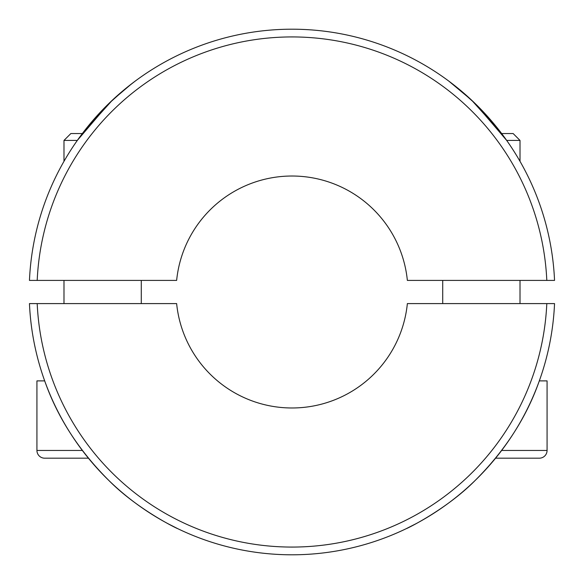 <?xml version="1.0" encoding="UTF-8"?>
<svg xmlns="http://www.w3.org/2000/svg" width="584" height="584" viewBox="0 0 584 584"><rect width="100%" height="100%" fill="white"/><g stroke="black" fill="none" stroke-linecap="round" stroke-linejoin="round"><path stroke-width="0.88" d="M415.954 523.731L406.398 528.593C405.661 529.25 445.942 509.941 474.938 480.676C505.087 450.636 526.542 417.377 539.309 380.885L547.069 380.885L547.069 450.454A7.731 7.731 0 0 1 539.339 458.184L495.582 458.184M168.046 523.731L177.602 528.593C178.339 529.25 138.058 509.941 109.062 480.676C78.913 450.636 57.458 417.377 44.691 380.885L36.931 380.885L36.931 450.454A7.731 7.731 0 0 0 44.661 458.184L71.555 458.184L44.661 458.184A7.731 7.731 0 0 1 36.931 450.454A7.731 7.731 0 0 0 44.661 458.184L71.555 458.184L44.661 458.184A7.731 7.731 0 0 1 36.931 450.454L82.344 450.454M546.806 303.592L554.544 303.592A262.8 262.8 0 0 1 292 554.8A262.8 262.8 0 0 1 29.456 303.592L37.194 303.592A255.069 255.069 0 0 0 292 547.069A255.069 255.069 0 0 0 546.806 303.592L407.362 303.592A115.939 115.939 0 0 1 176.638 303.592L37.194 303.592M89.943 123.961L100.192 112.354M103.565 108.814L111.281 101.2M127.341 87.184L131.342 84.023M131.451 83.943L112.369 100.178L82.344 133.546L70.861 133.546L63.985 140.423L63.985 161.337M131.4 83.979L135.094 81.183L131.4 83.979M63.985 140.423L77.314 140.423L108.872 103.507L126.327 87.994L135.094 81.183M520.015 140.423L513.139 133.546L520.015 140.423L506.686 140.423L475.128 103.507L457.674 87.994L448.906 81.183L471.631 100.178L501.656 133.546L513.139 133.546L520.015 140.423L520.015 161.337M494.057 123.961L483.808 112.354M480.435 108.814L472.719 101.2M456.659 87.184L452.658 84.023M452.549 83.943L448.906 81.183M554.544 280.408L407.362 280.408A115.939 115.939 0 0 0 176.638 280.408L29.456 280.408A262.8 262.8 0 0 1 292 29.2A262.8 262.8 0 0 1 554.544 280.408M546.806 280.408A255.069 255.069 0 0 0 292 36.931A255.069 255.069 0 0 0 37.194 280.408M520.015 280.408L520.015 303.592M442.723 280.408L442.723 303.592M141.277 280.408L141.277 303.592M63.985 280.408L63.985 303.592M88.418 458.184L44.661 458.184M501.656 450.454L547.069 450.454"/></g></svg>
